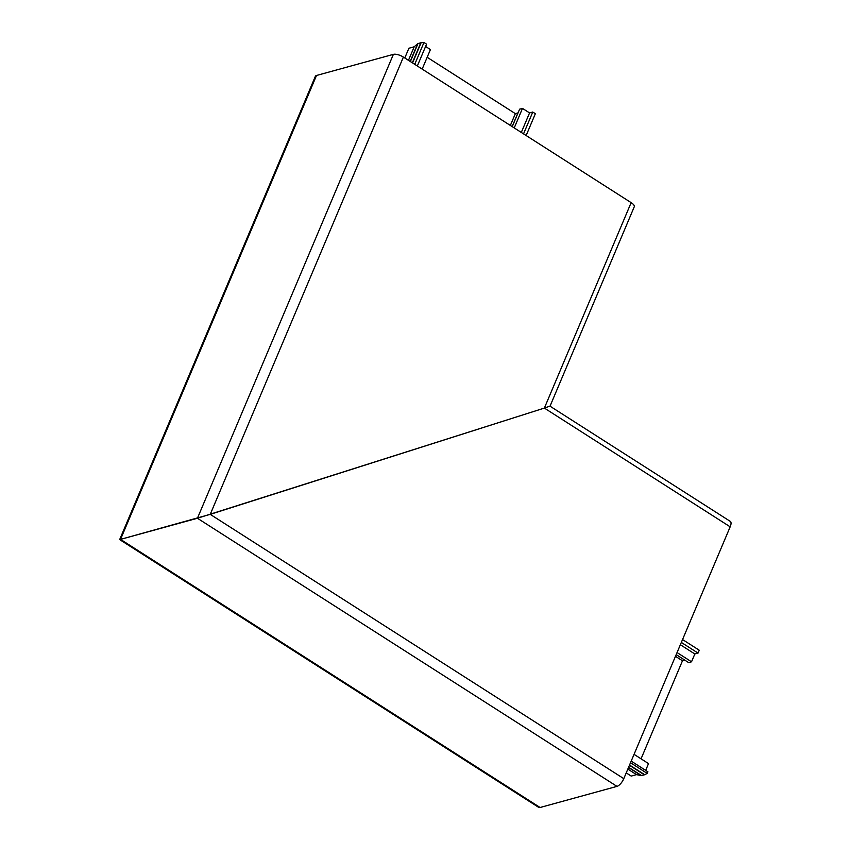 <?xml version="1.0" encoding="UTF-8"?>
<svg xmlns="http://www.w3.org/2000/svg" width="850" height="850" viewBox="0 0 850 850"><rect width="100%" height="100%" fill="white"/><g stroke="black" fill="none" stroke-linecap="round" stroke-linejoin="round"><path stroke-width="1.27" d="M540.09 807.5L616.994 786.378L197.434 518.256L544.372 408.085L210.237 514.356L120.541 539.378L197.434 518.256L393.391 54.357L316.498 75.48L120.541 539.378L119.669 539.58L120.541 539.378L540.09 807.5A7.735 3.039 122.6 0 1 538.73 807.394L119.669 539.591L315.371 76.298A7.735 2.837 22.9 0 1 316.498 75.48M623.794 778.653L730.171 526.819L544.372 408.085L549.153 406.385L544.372 408.085L631.146 202.64L403.389 57.088L210.237 514.356L623.794 778.653A7.735 3.039 122.6 0 1 616.994 786.378M549.153 406.385L550.024 406.183L730.331 521.411A7.735 3.039 122.6 0 1 730.171 526.819M676.186 654.628L688.638 662.596L691.528 661.799L677.057 652.556M634.058 754.354L648.529 763.597L645.671 770.366M631.199 761.111L647.902 771.789L647.211 773.415L630.519 762.737M647.211 773.415L644.672 774.701A3.092 1.211 122.6 0 1 644.374 774.817L641.569 775.582A3.092 1.211 122.6 0 1 641.197 775.604L636.501 774.626L627.831 769.091M636.501 774.626L631.221 776.082L626.227 772.894M681.339 642.43L698.031 653.097L699.253 650.229L682.55 639.551M698.031 653.097L694.832 653.979L680.361 644.736M694.832 653.979L691.528 661.799M684.792 660.131L682.476 660.779L675.474 656.306M682.476 660.779L641.059 758.816M393.391 54.357A7.735 2.837 22.9 0 1 403.389 57.088M631.146 202.64A7.735 2.837 22.9 0 1 634.27 206.752L550.024 406.183M427.168 57.29L515.355 113.645L510.361 125.449M515.355 113.645L517.926 112.933A3.092 1.137 22.9 0 1 518.033 112.912M514.239 127.925L522.484 108.396L529.561 112.912L521.305 132.451M512.231 126.65L519.605 109.193L522.484 108.396M529.561 112.912L532.769 112.041L523.536 133.875M532.769 112.041L535.362 113.698L526.139 135.532M408.467 60.329L414.184 46.792L408.892 48.248L404.781 57.981M414.184 46.792L417.647 43.732A3.092 1.137 22.9 0 1 417.977 43.562L420.782 42.797A3.092 1.137 22.9 0 1 421.09 42.744L423.959 42.5L414.726 64.334M423.959 42.5L426.562 44.168L417.329 66.002M425.584 46.463L430.429 49.566L422.174 69.094M629.542 765.032L644.672 774.701M644.374 774.817L629.446 765.276M628.596 767.284L641.569 775.582M641.197 775.604L628.511 767.497M512.157 126.597L517.926 112.933M410.168 61.423L417.647 43.732M412.324 62.804L420.782 42.797M417.977 43.562L410.38 61.551M421.09 42.744L412.558 62.953"/></g></svg>
